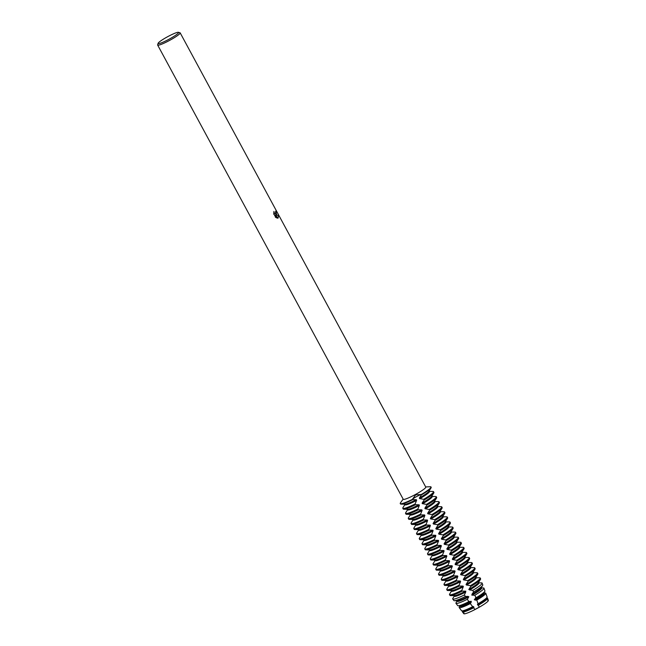 <?xml version="1.0" encoding="UTF-8"?>
<svg xmlns="http://www.w3.org/2000/svg" width="646" height="646" viewBox="0 0 646 646"><rect width="100%" height="100%" fill="white"/><g stroke="black" fill="none" stroke-linecap="round" stroke-linejoin="round"><path stroke-width="0.97" d="M416.605 496.58A5.548 0.686 -28.4 0 0 412.358 499.366L415.661 494.828L421.353 494.473A5.548 0.686 -28.4 0 0 416.605 496.58M430.276 486.729A17.466 2.156 151.6 0 1 430.979 486.939A17.466 2.156 151.6 0 1 429.55 488.901A17.466 2.156 151.6 0 0 430.276 486.729L425.682 486.931M487.625 600.223A13.97 1.728 151.6 0 1 487.205 601.951A13.97 1.728 151.6 0 1 479.122 607.305L475.044 609.517L479.122 607.305A5.548 0.686 -28.4 0 0 475.044 609.517A13.97 1.728 151.6 0 1 464.03 612.981M273.831 211.864L274.526 213.22L275.721 213.665L275.592 211.404A12.807 1.583 -28.4 0 0 275.89 211.08L276.545 214.488L275.842 214.843L278.515 215.489L278.063 218.09L275.333 214.884L277.069 218.106M178.433 32.3L179.992 32.752A12.807 1.583 151.6 0 1 180.177 32.873A12.807 1.583 151.6 0 1 179.128 34.319A12.807 1.583 151.6 0 1 166.821 41.845A12.807 1.583 151.6 0 1 157.648 45.058A12.807 1.583 151.6 0 1 157.64 44.84L158.117 43.29A11.644 1.437 151.6 0 1 159.069 42.184A11.644 1.437 151.6 0 1 169.632 35.659A11.644 1.437 151.6 0 1 178.433 32.3A11.644 1.437 151.6 0 1 177.65 33.721A11.644 1.437 151.6 0 1 165.836 40.876A11.644 1.437 151.6 0 1 158.117 43.29M180.177 32.873L425.771 487.1A12.807 1.583 151.6 0 1 424.729 488.538A12.807 1.583 151.6 0 1 412.414 496.063A12.807 1.583 151.6 0 1 403.241 499.285L157.648 45.058M277.602 218.162L275.309 217.104M275.842 217.54L273.702 213.576M273.799 214.31L273.969 211.444M403.152 499.108L400.375 502.976A17.466 2.156 151.6 0 0 412.358 499.366A5.548 0.686 151.6 0 1 416.605 496.58A5.548 0.686 151.6 0 1 421.353 494.473L421.555 494.844A17.466 2.156 -28.4 0 0 429.752 489.272A17.466 2.156 -28.4 0 0 431.043 487.916A17.466 2.156 -28.4 0 0 431.181 487.31L430.979 486.939M429.55 488.901A17.466 2.156 151.6 0 1 421.353 494.473A17.466 2.156 151.6 0 0 429.55 488.901M278.127 218.065L278.418 215.538L275.842 214.843M276.173 214.771L275.818 211.169M275.672 213.689L274.437 213.261L273.783 212.09M276.932 218.065L275.333 214.884M402.805 508.265L403.209 509A17.466 2.156 -28.4 0 0 403.79 509.218A17.466 2.156 -28.4 0 0 412.019 506.383A17.466 2.156 -28.4 0 0 415.305 504.817L414.902 504.082A17.466 2.156 151.6 0 1 411.615 505.64A17.466 2.156 151.6 0 1 402.805 508.265A17.466 2.156 151.6 0 1 402.926 507.691L404.88 504.599M414.926 504.469L416.646 500.19M401.045 504.138A17.466 2.156 -28.4 0 0 409.273 501.304A17.466 2.156 -28.4 0 0 412.552 499.738L412.358 499.366A17.466 2.156 151.6 0 1 400.254 503.549L400.455 503.92A17.466 2.156 -28.4 0 0 401.045 504.138L405.034 504.195A13.897 1.72 151.6 0 0 411.583 501.942A13.897 1.72 151.6 0 0 415.879 499.842L416.282 500.585A13.897 1.72 151.6 0 1 411.978 502.685A13.897 1.72 151.6 0 1 404.969 504.768L404.654 504.187M432.101 493.609A17.466 2.156 151.6 0 1 423.905 499.188L424.309 499.923A17.466 2.156 -28.4 0 0 432.497 494.352A17.466 2.156 -28.4 0 0 433.789 492.995A17.466 2.156 -28.4 0 0 433.926 492.389L433.523 491.646A17.466 2.156 151.6 0 1 432.101 493.609M407.408 509.266L407.715 509.847A13.897 1.72 151.6 0 0 414.732 507.764A13.897 1.72 151.6 0 0 419.028 505.665L418.624 504.922A13.897 1.72 151.6 0 1 414.328 507.021A13.897 1.72 151.6 0 1 407.779 509.274L403.79 509.218M419.133 504.792L415.047 504.696M416.387 499.705L412.301 499.608M405.551 513.344L405.954 514.087A17.466 2.156 -28.4 0 0 406.536 514.297A17.466 2.156 -28.4 0 0 414.764 511.462A17.466 2.156 -28.4 0 0 418.051 509.904L417.647 509.161A17.466 2.156 151.6 0 1 414.361 510.72A17.466 2.156 151.6 0 1 405.551 513.344A17.466 2.156 151.6 0 1 405.672 512.771L407.626 509.678M417.671 509.549L419.391 505.269M434.847 498.696A17.466 2.156 151.6 0 1 426.651 504.268L427.054 505.01A17.466 2.156 -28.4 0 0 435.243 499.439A17.466 2.156 -28.4 0 0 436.535 498.082A17.466 2.156 -28.4 0 0 436.672 497.477L436.276 496.734A17.466 2.156 151.6 0 1 434.847 498.696M410.153 514.353L410.468 514.927A13.897 1.72 151.6 0 0 417.478 512.843A13.897 1.72 151.6 0 0 421.773 510.744L421.378 510.001A13.897 1.72 151.6 0 1 417.074 512.1A13.897 1.72 151.6 0 1 410.525 514.353L406.536 514.297M421.878 509.872L417.792 509.775M408.296 518.423L408.7 519.166A17.466 2.156 -28.4 0 0 409.281 519.376A17.466 2.156 -28.4 0 0 417.51 516.55A17.466 2.156 -28.4 0 0 420.796 514.983L420.393 514.24A17.466 2.156 151.6 0 1 417.114 515.807A17.466 2.156 151.6 0 1 408.296 518.423A17.466 2.156 151.6 0 1 408.417 517.85L410.38 514.765M420.417 514.628L422.137 510.348M437.592 503.775A17.466 2.156 151.6 0 1 429.396 509.347L429.8 510.09A17.466 2.156 -28.4 0 0 437.996 504.518A17.466 2.156 -28.4 0 0 439.28 503.161A17.466 2.156 -28.4 0 0 439.425 502.556L439.022 501.813A17.466 2.156 151.6 0 1 437.592 503.775M412.899 519.432L413.214 520.006A13.897 1.72 151.6 0 0 420.223 517.922A13.897 1.72 151.6 0 0 424.527 515.823L424.123 515.08A13.897 1.72 151.6 0 1 419.819 517.18A13.897 1.72 151.6 0 1 413.279 519.441L409.281 519.376M424.624 514.951L420.538 514.854M411.05 523.502L411.445 524.245A17.466 2.156 -28.4 0 0 412.027 524.463A17.466 2.156 -28.4 0 0 420.255 521.629A17.466 2.156 -28.4 0 0 423.542 520.062L423.146 519.319A17.466 2.156 151.6 0 1 419.86 520.886A17.466 2.156 151.6 0 1 411.05 523.502A17.466 2.156 151.6 0 1 411.163 522.929L413.125 519.844M423.162 519.715L424.89 515.427M440.338 508.854A17.466 2.156 151.6 0 1 432.15 514.426L432.545 515.169A17.466 2.156 -28.4 0 0 440.742 509.597A17.466 2.156 -28.4 0 0 442.025 508.24A17.466 2.156 -28.4 0 0 442.171 507.635L441.767 506.892A17.466 2.156 151.6 0 1 440.338 508.854M415.644 524.512L415.959 525.093A13.897 1.72 151.6 0 0 422.968 523.01A13.897 1.72 151.6 0 0 427.272 520.91L426.869 520.167A13.897 1.72 151.6 0 1 422.573 522.267A13.897 1.72 151.6 0 1 416.024 524.52L412.027 524.463M427.377 520.03L423.283 519.933M413.795 528.581L414.191 529.324A17.466 2.156 -28.4 0 0 414.78 529.542A17.466 2.156 -28.4 0 0 423.009 526.708A17.466 2.156 -28.4 0 0 426.287 525.141L425.892 524.399A17.466 2.156 151.6 0 1 422.605 525.965A17.466 2.156 151.6 0 1 413.795 528.581A17.466 2.156 151.6 0 1 413.916 528.016L415.871 524.923M425.916 524.794L427.636 520.514M443.083 513.933A17.466 2.156 151.6 0 1 434.895 519.505L435.291 520.248A17.466 2.156 -28.4 0 0 443.487 514.676A17.466 2.156 -28.4 0 0 444.779 513.32A17.466 2.156 -28.4 0 0 444.916 512.714L444.513 511.971A17.466 2.156 151.6 0 1 443.083 513.933M418.398 529.591L418.705 530.172A13.897 1.72 151.6 0 0 425.714 528.089A13.897 1.72 151.6 0 0 430.018 525.989L429.614 525.246A13.897 1.72 151.6 0 1 425.318 527.346A13.897 1.72 151.6 0 1 418.769 529.599L414.78 529.542M430.123 525.117L426.037 525.02M416.541 533.669L416.945 534.412A17.466 2.156 -28.4 0 0 417.526 534.622A17.466 2.156 -28.4 0 0 425.754 531.787A17.466 2.156 -28.4 0 0 429.041 530.229L428.637 529.486A17.466 2.156 151.6 0 1 425.351 531.044A17.466 2.156 151.6 0 1 416.541 533.669A17.466 2.156 151.6 0 1 416.662 533.095L418.616 530.003M428.661 529.873L430.381 525.594M445.837 519.021A17.466 2.156 151.6 0 1 437.641 524.592L438.045 525.335A17.466 2.156 -28.4 0 0 446.233 519.755A17.466 2.156 -28.4 0 0 447.525 518.399A17.466 2.156 -28.4 0 0 447.662 517.793L447.266 517.058A17.466 2.156 151.6 0 1 445.837 519.021M421.144 534.678L421.45 535.251A13.897 1.72 151.6 0 0 428.468 533.168A13.897 1.72 151.6 0 0 432.763 531.069L432.368 530.326A13.897 1.72 151.6 0 1 428.064 532.425A13.897 1.72 151.6 0 1 421.515 534.678L417.526 534.622M432.868 530.196L428.782 530.1M419.286 538.748L419.69 539.491A17.466 2.156 -28.4 0 0 420.271 539.701A17.466 2.156 -28.4 0 0 428.5 536.874A17.466 2.156 -28.4 0 0 431.786 535.308L431.383 534.565A17.466 2.156 151.6 0 1 428.096 536.132A17.466 2.156 151.6 0 1 419.286 538.748A17.466 2.156 151.6 0 1 419.407 538.175L421.362 535.09M431.407 534.953L433.127 530.673M448.582 524.1A17.466 2.156 151.6 0 1 440.386 529.672L440.79 530.414A17.466 2.156 -28.4 0 0 448.986 524.843A17.466 2.156 -28.4 0 0 450.27 523.486A17.466 2.156 -28.4 0 0 450.407 522.88L450.012 522.138A17.466 2.156 151.6 0 1 448.582 524.1M423.889 539.757L424.204 540.331A13.897 1.72 151.6 0 0 431.213 538.247A13.897 1.72 151.6 0 0 435.509 536.148L435.113 535.405A13.897 1.72 151.6 0 1 430.809 537.504A13.897 1.72 151.6 0 1 424.26 539.757L420.271 539.701M435.614 535.276L431.528 535.179M422.032 543.827L422.436 544.57A17.466 2.156 -28.4 0 0 423.017 544.788A17.466 2.156 -28.4 0 0 431.245 541.954A17.466 2.156 -28.4 0 0 434.532 540.387L434.128 539.644A17.466 2.156 151.6 0 1 430.85 541.211A17.466 2.156 151.6 0 1 422.032 543.827A17.466 2.156 151.6 0 1 422.153 543.254L424.115 540.169M434.152 540.04L435.872 535.752M451.328 529.179A17.466 2.156 151.6 0 1 443.132 534.751L443.536 535.494A17.466 2.156 -28.4 0 0 451.732 529.922A17.466 2.156 -28.4 0 0 453.016 528.565A17.466 2.156 -28.4 0 0 453.161 527.96L452.757 527.217A17.466 2.156 151.6 0 1 451.328 529.179M426.635 544.836L426.949 545.418A13.897 1.72 151.6 0 0 433.959 543.334A13.897 1.72 151.6 0 0 438.263 541.227L437.859 540.492A13.897 1.72 151.6 0 1 433.555 542.592A13.897 1.72 151.6 0 1 427.014 544.844L423.017 544.788M438.368 540.355L434.273 540.258M424.785 548.906L425.181 549.649A17.466 2.156 -28.4 0 0 425.771 549.867A17.466 2.156 -28.4 0 0 433.999 547.033A17.466 2.156 -28.4 0 0 437.277 545.466L436.882 544.723A17.466 2.156 151.6 0 1 433.595 546.29A17.466 2.156 151.6 0 1 424.785 548.906A17.466 2.156 151.6 0 1 424.898 548.341L426.861 545.248M436.898 545.119L438.626 540.839M454.073 534.258A17.466 2.156 151.6 0 1 445.885 539.83L446.281 540.573A17.466 2.156 -28.4 0 0 454.477 535.001A17.466 2.156 -28.4 0 0 455.769 533.644A17.466 2.156 -28.4 0 0 455.906 533.039L455.503 532.296A17.466 2.156 151.6 0 1 454.073 534.258M429.38 549.916L429.695 550.497A13.897 1.72 151.6 0 0 436.704 548.414A13.897 1.72 151.6 0 0 441.008 546.314L440.604 545.571A13.897 1.72 151.6 0 1 436.308 547.671A13.897 1.72 151.6 0 1 429.76 549.924L425.771 549.867M441.113 545.442L437.027 545.345M427.531 553.993L427.935 554.736A17.466 2.156 -28.4 0 0 428.516 554.946A17.466 2.156 -28.4 0 0 436.744 552.112A17.466 2.156 -28.4 0 0 440.031 550.553L439.627 549.811A17.466 2.156 151.6 0 1 436.341 551.369A17.466 2.156 151.6 0 1 427.531 553.993A17.466 2.156 151.6 0 1 427.652 553.42L429.606 550.327M439.651 550.198L441.371 545.918M456.827 539.337A17.466 2.156 151.6 0 1 448.631 544.917L449.035 545.66A17.466 2.156 -28.4 0 0 457.223 540.08A17.466 2.156 -28.4 0 0 458.515 538.724A17.466 2.156 -28.4 0 0 458.652 538.118L458.248 537.375A17.466 2.156 151.6 0 1 456.827 539.337M432.134 554.995L432.44 555.576A13.897 1.72 151.6 0 0 439.458 553.493A13.897 1.72 151.6 0 0 443.754 551.393L443.35 550.65A13.897 1.72 151.6 0 1 439.054 552.75A13.897 1.72 151.6 0 1 432.505 555.003L428.516 554.946M443.859 550.521L439.773 550.424M430.276 559.073L430.68 559.816A17.466 2.156 -28.4 0 0 431.262 560.025A17.466 2.156 -28.4 0 0 439.49 557.191A17.466 2.156 -28.4 0 0 442.776 555.633L442.373 554.89A17.466 2.156 151.6 0 1 439.086 556.456A17.466 2.156 151.6 0 1 430.276 559.073A17.466 2.156 151.6 0 1 430.397 558.499L432.352 555.415M442.397 555.277L444.117 550.998M459.572 544.425A17.466 2.156 151.6 0 1 451.376 549.996L451.78 550.739A17.466 2.156 -28.4 0 0 459.968 545.167A17.466 2.156 -28.4 0 0 461.26 543.811A17.466 2.156 -28.4 0 0 461.397 543.205L461.002 542.462A17.466 2.156 151.6 0 1 459.572 544.425M434.879 560.082L435.194 560.655A13.897 1.72 151.6 0 0 442.203 558.572A13.897 1.72 151.6 0 0 446.499 556.472L446.103 555.73A13.897 1.72 151.6 0 1 441.799 557.829A13.897 1.72 151.6 0 1 435.251 560.082L431.262 560.025M446.604 555.6L442.518 555.503M433.022 564.152L433.426 564.895A17.466 2.156 -28.4 0 0 434.007 565.105A17.466 2.156 -28.4 0 0 442.235 562.278A17.466 2.156 -28.4 0 0 445.522 560.712L445.118 559.969A17.466 2.156 151.6 0 1 441.84 561.535A17.466 2.156 151.6 0 1 433.022 564.152A17.466 2.156 151.6 0 1 433.143 563.578L435.105 560.494M445.142 560.357L446.862 556.077M462.318 549.504A17.466 2.156 151.6 0 1 454.122 555.076L454.526 555.818A17.466 2.156 -28.4 0 0 462.722 550.247A17.466 2.156 -28.4 0 0 464.006 548.89A17.466 2.156 -28.4 0 0 464.151 548.284L463.747 547.542A17.466 2.156 151.6 0 1 462.318 549.504M437.625 565.161L437.94 565.735A13.897 1.72 151.6 0 0 444.949 563.651A13.897 1.72 151.6 0 0 449.253 561.552L448.849 560.809A13.897 1.72 151.6 0 1 444.545 562.916A13.897 1.72 151.6 0 1 438.004 565.169L434.007 565.105M449.35 560.68L445.264 560.583M435.775 569.231L436.171 569.974A17.466 2.156 -28.4 0 0 436.753 570.192A17.466 2.156 -28.4 0 0 444.981 567.358A17.466 2.156 -28.4 0 0 448.267 565.791L447.872 565.048A17.466 2.156 151.6 0 1 444.585 566.615A17.466 2.156 151.6 0 1 435.775 569.231A17.466 2.156 151.6 0 1 435.888 568.658L437.851 565.573M447.888 565.444L449.616 561.164M465.063 554.583A17.466 2.156 151.6 0 1 456.875 560.155L457.271 560.898A17.466 2.156 -28.4 0 0 465.467 555.326A17.466 2.156 -28.4 0 0 466.751 553.969A17.466 2.156 -28.4 0 0 466.897 553.364L466.493 552.621A17.466 2.156 151.6 0 1 465.063 554.583M440.37 570.24L440.685 570.822A13.897 1.72 151.6 0 0 447.694 568.738A13.897 1.72 151.6 0 0 451.998 566.639L451.594 565.896A13.897 1.72 151.6 0 1 447.298 567.995A13.897 1.72 151.6 0 1 440.75 570.248L436.753 570.192M452.103 565.759L448.009 565.662M438.521 574.318L438.917 575.053A17.466 2.156 -28.4 0 0 439.506 575.271A17.466 2.156 -28.4 0 0 447.735 572.437A17.466 2.156 -28.4 0 0 451.013 570.87L450.617 570.135A17.466 2.156 151.6 0 1 447.331 571.694A17.466 2.156 151.6 0 1 438.521 574.318A17.466 2.156 151.6 0 1 438.642 573.745L440.596 570.652M450.642 570.523L452.362 566.243M467.809 559.662A17.466 2.156 151.6 0 1 459.621 565.242L460.017 565.977A17.466 2.156 -28.4 0 0 468.213 560.405A17.466 2.156 -28.4 0 0 469.505 559.048A17.466 2.156 -28.4 0 0 469.642 558.443L469.238 557.7A17.466 2.156 151.6 0 1 467.809 559.662M443.124 575.32L443.431 575.901A13.897 1.72 151.6 0 0 450.448 573.818A13.897 1.72 151.6 0 0 454.744 571.718L454.34 570.975A13.897 1.72 151.6 0 1 450.044 573.075A13.897 1.72 151.6 0 1 443.495 575.328L439.506 575.271M454.849 570.846L450.763 570.749M441.266 579.397L441.67 580.14A17.466 2.156 -28.4 0 0 442.252 580.35A17.466 2.156 -28.4 0 0 450.48 577.516A17.466 2.156 -28.4 0 0 453.767 575.957L453.363 575.215A17.466 2.156 151.6 0 1 450.076 576.781A17.466 2.156 151.6 0 1 441.266 579.397A17.466 2.156 151.6 0 1 441.388 578.824L443.342 575.731M453.387 575.602L455.107 571.322M470.563 564.749A17.466 2.156 151.6 0 1 462.366 570.321L462.77 571.064A17.466 2.156 -28.4 0 0 470.958 565.492A17.466 2.156 -28.4 0 0 472.25 564.136A17.466 2.156 -28.4 0 0 472.387 563.53L471.992 562.787A17.466 2.156 151.6 0 1 470.563 564.749M445.869 580.407L446.176 580.98A13.897 1.72 151.6 0 0 453.193 578.897A13.897 1.72 151.6 0 0 457.489 576.797L457.093 576.054A13.897 1.72 151.6 0 1 452.789 578.154A13.897 1.72 151.6 0 1 446.241 580.407L442.252 580.35M457.594 575.925L453.508 575.828M444.012 584.477L444.416 585.219A17.466 2.156 -28.4 0 0 444.997 585.429A17.466 2.156 -28.4 0 0 453.226 582.603A17.466 2.156 -28.4 0 0 456.512 581.037L456.108 580.294A17.466 2.156 151.6 0 1 452.822 581.86A17.466 2.156 151.6 0 1 444.012 584.477A17.466 2.156 151.6 0 1 444.133 583.903L446.087 580.819M456.133 580.681L457.853 576.402M473.308 569.829A17.466 2.156 151.6 0 1 465.112 575.4L465.516 576.143A17.466 2.156 -28.4 0 0 473.712 570.571A17.466 2.156 -28.4 0 0 474.996 569.215A17.466 2.156 -28.4 0 0 475.133 568.609L474.737 567.866A17.466 2.156 151.6 0 1 473.308 569.829M448.615 585.486L448.93 586.059A13.897 1.72 151.6 0 0 455.939 583.976A13.897 1.72 151.6 0 0 460.235 581.876L459.839 581.134A13.897 1.72 151.6 0 1 455.535 583.233A13.897 1.72 151.6 0 1 448.986 585.494L444.997 585.429M460.34 581.004L456.254 580.907M446.757 589.556L447.161 590.299A17.466 2.156 -28.4 0 0 447.743 590.517A17.466 2.156 -28.4 0 0 455.971 587.682A17.466 2.156 -28.4 0 0 459.258 586.116L458.854 585.373A17.466 2.156 151.6 0 1 455.575 586.939A17.466 2.156 151.6 0 1 446.757 589.556A17.466 2.156 151.6 0 1 446.879 588.982L448.841 585.898M458.878 585.769L460.598 581.481M476.054 574.908A17.466 2.156 151.6 0 1 467.857 580.479L468.261 581.222A17.466 2.156 -28.4 0 0 476.457 575.651A17.466 2.156 -28.4 0 0 477.741 574.294A17.466 2.156 -28.4 0 0 477.887 573.688L477.483 572.945A17.466 2.156 151.6 0 1 476.054 574.908M451.36 590.565L451.675 591.147A13.897 1.72 151.6 0 0 458.684 589.063A13.897 1.72 151.6 0 0 462.988 586.964L462.584 586.221A13.897 1.72 151.6 0 1 458.28 588.32A13.897 1.72 151.6 0 1 451.74 590.573L447.743 590.517M463.093 586.083L458.999 585.987M461.809 590.824A17.466 2.156 151.6 0 1 449.729 595.047L450.012 595.418A17.394 2.148 -28.4 0 0 450.569 595.596A17.394 2.148 -28.4 0 0 458.765 592.778A17.394 2.148 -28.4 0 0 462.043 591.211L461.607 590.452A17.466 2.156 151.6 0 1 458.321 592.019A17.466 2.156 151.6 0 1 449.511 594.635A17.466 2.156 151.6 0 1 449.624 594.07L451.586 590.977M461.632 590.848L463.352 586.568M479.534 577.815A17.466 2.156 151.6 0 1 479.647 577.815A17.466 2.156 151.6 0 1 480.228 578.025A17.466 2.156 151.6 0 1 478.799 579.987A17.466 2.156 151.6 0 1 470.611 585.559L470.999 586.35A17.394 2.148 -28.4 0 0 479.162 580.794A17.394 2.148 -28.4 0 0 480.446 579.438A17.394 2.148 -28.4 0 0 480.608 578.873L480.446 578.436A17.466 2.156 151.6 0 1 479.001 580.358A17.466 2.156 151.6 0 1 470.813 585.93M456.859 600.732L457.166 601.305A13.897 1.72 151.6 0 0 464.183 599.222A13.897 1.72 151.6 0 0 468.479 597.122L468.075 596.379L465.395 596.468L464.393 594.934L465.734 592.043L465.33 591.3A13.897 1.72 151.6 0 1 461.034 593.399A13.897 1.72 151.6 0 1 454.485 595.652L450.569 595.596M465.839 591.171L461.753 591.074M465.734 592.043A13.897 1.72 151.6 0 1 461.43 594.142A13.897 1.72 151.6 0 1 454.421 596.226L454.106 595.644M464.393 594.934A16.715 2.067 151.6 0 1 461.147 596.484A16.715 2.067 151.6 0 1 452.725 599.02A16.715 2.067 151.6 0 1 452.838 598.414L454.332 596.056M480.753 584.969A16.715 2.067 151.6 0 1 472.807 590.363L473.542 592.043A16.441 2.035 -28.4 0 0 481.415 586.705A16.441 2.035 -28.4 0 0 482.627 585.421A16.441 2.035 -28.4 0 0 482.772 584.888L482.134 583.12A16.715 2.067 151.6 0 1 480.753 584.969M468.075 596.379A13.897 1.72 151.6 0 1 463.78 598.479A13.897 1.72 151.6 0 1 457.231 600.732L454.388 600.691A16.441 2.035 -28.4 0 0 462.132 598.026A16.441 2.035 -28.4 0 0 465.395 596.468M455.963 603.316L457.707 605.633A15.48 1.914 -28.4 0 0 458.208 605.787A15.48 1.914 -28.4 0 0 465.5 603.275A15.48 1.914 -28.4 0 0 468.915 601.644L467.292 599.31A15.916 1.97 151.6 0 1 463.973 600.901A15.916 1.97 151.6 0 1 455.963 603.316A15.916 1.97 151.6 0 1 456.068 602.734A15.916 1.97 151.6 0 1 456.1 602.686M467.228 599.561L468.843 596.726M482.643 589.935A15.916 1.97 151.6 0 1 474.858 595.2L475.916 597.833A15.48 1.914 -28.4 0 0 483.66 592.616A15.48 1.914 -28.4 0 0 484.799 591.413A15.48 1.914 -28.4 0 0 484.936 590.904L483.959 588.183A15.916 1.97 151.6 0 1 482.643 589.935M475.036 609.525L473.575 607.813L473.575 606.546L472.662 606.691L470.328 603.614L471.225 602.201L470.829 601.458A13.897 1.72 151.6 0 1 466.525 603.558A13.897 1.72 151.6 0 1 459.976 605.811L458.208 605.787M471.33 601.329L468.326 601.579M471.225 602.201A13.897 1.72 151.6 0 1 466.929 604.301A13.897 1.72 151.6 0 1 459.92 606.384L459.605 605.811M470.328 603.614A15.108 1.865 151.6 0 1 466.8 605.31A15.108 1.865 151.6 0 1 459.193 607.603A15.108 1.865 151.6 0 1 459.298 607.054L459.831 606.223M484.524 594.901A15.108 1.865 151.6 0 1 476.78 600.11L478.064 603.76A14.527 1.793 -28.4 0 0 485.905 598.519A14.527 1.793 -28.4 0 0 486.971 597.397A14.527 1.793 -28.4 0 0 487.1 596.92L485.776 593.238A15.108 1.865 151.6 0 1 484.524 594.901M473.575 606.546A13.897 1.72 151.6 0 1 469.271 608.645A13.897 1.72 151.6 0 1 462.73 610.898L462.019 610.882A14.527 1.793 -28.4 0 0 468.867 608.532A14.527 1.793 -28.4 0 0 472.662 606.691M473.978 607.28A13.897 1.72 151.6 0 1 469.674 609.388A13.897 1.72 151.6 0 1 462.665 611.471L462.35 610.89M473.575 607.813A14.309 1.768 151.6 0 1 469.634 609.727A14.309 1.768 151.6 0 1 462.431 611.899A14.309 1.768 151.6 0 1 462.528 611.374L462.576 611.302M486.414 599.868A14.309 1.768 151.6 0 1 478.5 605.132L479.122 607.305A13.97 1.728 151.6 0 0 487.205 601.951A13.97 1.728 151.6 0 0 488.36 600.417L487.601 598.293A14.309 1.768 151.6 0 1 486.414 599.868M421.604 494.553L419.343 498.098M431.043 487.916L428.904 491.291A13.897 1.72 151.6 0 1 419.738 497.743L420.134 498.486A13.897 1.72 151.6 0 0 429.412 491.549L429.106 490.968M419.601 498.583L424.236 499.406M424.357 499.633L422.088 503.186M433.789 492.995L431.649 496.37A13.897 1.72 151.6 0 1 422.484 502.822L422.888 503.565A13.897 1.72 151.6 0 0 432.166 496.629L431.851 496.055M422.355 503.662L426.982 504.494M427.103 504.712L424.842 508.265M436.535 498.082L434.395 501.449A13.897 1.72 151.6 0 1 425.23 507.909L425.633 508.652A13.897 1.72 151.6 0 0 434.911 501.708L434.597 501.135M425.1 508.741L429.727 509.573M429.848 509.799L427.587 513.344M439.28 503.161L437.14 506.529A13.897 1.72 151.6 0 1 427.975 512.989L428.379 513.731A13.897 1.72 151.6 0 0 437.657 506.795L437.342 506.214M427.846 513.82L432.473 514.652M432.594 514.878L430.333 518.423M442.025 508.24L439.894 511.616A13.897 1.72 151.6 0 1 430.729 518.068L431.124 518.811A13.897 1.72 151.6 0 0 440.402 511.874L440.096 511.293M430.591 518.908L435.218 519.731M435.347 519.957L433.078 523.502M444.779 513.32L442.639 516.695A13.897 1.72 151.6 0 1 433.474 523.147L433.878 523.89A13.897 1.72 151.6 0 0 443.148 516.953L442.841 516.38M433.337 523.987L437.972 524.81M438.093 525.037L435.832 528.59M447.525 518.399L445.385 521.774A13.897 1.72 151.6 0 1 436.22 528.234L436.623 528.969A13.897 1.72 151.6 0 0 445.902 522.033L445.587 521.459M436.09 529.066L440.717 529.898M440.838 530.124L438.577 533.669M450.27 523.486L448.13 526.853A13.897 1.72 151.6 0 1 438.965 533.313L439.369 534.056A13.897 1.72 151.6 0 0 448.647 527.12L448.332 526.538M438.836 534.145L443.463 534.977M443.584 535.203L441.323 538.748M453.016 528.565L450.884 531.933A13.897 1.72 151.6 0 1 441.719 538.393L442.114 539.135A13.897 1.72 151.6 0 0 451.392 532.199L451.078 531.618M441.581 539.224L446.208 540.056M446.329 540.282L444.068 543.827M455.769 533.644L453.629 537.02A13.897 1.72 151.6 0 1 444.464 543.472L444.86 544.215A13.897 1.72 151.6 0 0 454.138 537.278L453.831 536.697M444.327 544.312L448.962 545.135M449.083 545.361L446.814 548.914M458.515 538.724L456.375 542.099A13.897 1.72 151.6 0 1 447.21 548.559L447.613 549.294A13.897 1.72 151.6 0 0 456.892 542.357L456.577 541.784M447.08 549.391L451.707 550.222M451.829 550.44L449.568 553.993M461.26 543.811L459.12 547.178A13.897 1.72 151.6 0 1 449.955 553.638L450.359 554.381A13.897 1.72 151.6 0 0 459.637 547.437L459.322 546.863M449.826 554.47L454.453 555.302M454.574 555.528L452.313 559.073M464.006 548.89L461.866 552.257A13.897 1.72 151.6 0 1 452.701 558.717L453.104 559.46A13.897 1.72 151.6 0 0 462.383 552.524L462.068 551.942M452.571 559.549L457.198 560.381M457.32 560.607L455.059 564.152M466.751 553.969L464.619 557.345A13.897 1.72 151.6 0 1 455.454 563.797L455.85 564.539A13.897 1.72 151.6 0 0 465.128 557.603L464.821 557.022M455.317 564.636L459.952 565.46M460.073 565.686L457.804 569.239M469.505 559.048L467.365 562.424A13.897 1.72 151.6 0 1 458.2 568.876L458.603 569.619A13.897 1.72 151.6 0 0 467.874 562.682L467.567 562.109M458.062 569.715L462.697 570.547M462.819 570.765L460.558 574.318M472.25 564.136L470.11 567.503A13.897 1.72 151.6 0 1 460.945 573.963L461.349 574.706A13.897 1.72 151.6 0 0 470.627 567.761L470.312 567.188M460.816 574.795L465.443 575.626M465.564 575.852L463.303 579.397M474.996 569.215L472.856 572.582A13.897 1.72 151.6 0 1 463.691 579.042L464.094 579.785A13.897 1.72 151.6 0 0 473.373 572.849L473.058 572.267M463.562 579.874L468.188 580.706M468.31 580.932L466.049 584.477M477.741 574.294L475.609 577.669A13.897 1.72 151.6 0 1 466.444 584.121L466.84 584.864A13.897 1.72 151.6 0 0 476.118 577.928L475.803 577.346M466.307 584.961L470.934 585.785M471.055 586.011L468.794 589.556M480.446 579.438L478.355 582.749A13.897 1.72 151.6 0 1 469.19 589.2L469.585 589.943L472.807 590.363M473.542 592.043L471.935 594.288L472.339 595.031A13.897 1.72 151.6 0 0 481.617 588.086L481.302 587.513M471.806 595.119L475.109 595.273M476.207 597.3L474.293 599.722M484.799 591.413L483.846 592.907A13.897 1.72 151.6 0 1 474.681 599.367L475.085 600.11L476.78 600.11M478.064 603.76L477.426 604.446L477.83 605.189L478.5 605.132M475.044 609.517A13.97 1.728 151.6 0 1 463.788 613.7L462.431 611.899M487.019 598.083L487.108 598.083A14.309 1.768 151.6 0 1 487.601 598.293M486.793 597.671L487.108 598.253A13.897 1.72 151.6 0 1 477.83 605.189M486.971 597.397L486.591 597.986A13.897 1.72 151.6 0 1 477.426 604.446M459.193 607.603L461.551 610.736A14.527 1.793 -28.4 0 0 462.019 610.882M484.274 593.004L485.259 593.02A15.108 1.865 151.6 0 1 485.776 593.238M484.048 592.592L484.363 593.173A13.897 1.72 151.6 0 1 475.085 600.11M483.2 587.957A15.916 1.97 151.6 0 1 483.41 587.949A15.916 1.97 151.6 0 1 483.959 588.183M482.627 585.421L481.1 587.828A13.897 1.72 151.6 0 1 471.935 594.288M452.725 599.02L453.855 600.522A16.441 2.035 -28.4 0 0 454.388 600.691M481.415 582.886A16.715 2.067 151.6 0 1 481.561 582.886A16.715 2.067 151.6 0 1 482.134 583.12M478.557 582.434L478.864 583.007A13.897 1.72 151.6 0 1 469.585 589.943M449.729 595.047A17.466 2.156 151.6 0 1 449.705 595.006L449.511 594.635M480.228 578.025L480.43 578.396A17.466 2.156 151.6 0 1 480.446 578.436M476.78 572.736A17.466 2.156 151.6 0 1 476.901 572.736A17.466 2.156 151.6 0 1 477.483 572.945M474.035 567.656A17.466 2.156 151.6 0 1 474.156 567.648A17.466 2.156 151.6 0 1 474.737 567.866M471.289 562.569A17.466 2.156 151.6 0 1 471.402 562.569A17.466 2.156 151.6 0 1 471.992 562.787M468.544 557.49A17.466 2.156 151.6 0 1 468.657 557.49A17.466 2.156 151.6 0 1 469.238 557.7M465.79 552.411A17.466 2.156 151.6 0 1 465.911 552.411A17.466 2.156 151.6 0 1 466.493 552.621M463.045 547.332A17.466 2.156 151.6 0 1 463.166 547.323A17.466 2.156 151.6 0 1 463.747 547.542M460.299 542.244A17.466 2.156 151.6 0 1 460.412 542.244A17.466 2.156 151.6 0 1 461.002 542.462M457.554 537.165A17.466 2.156 151.6 0 1 457.667 537.165A17.466 2.156 151.6 0 1 458.248 537.375M454.808 532.086A17.466 2.156 151.6 0 1 454.921 532.086A17.466 2.156 151.6 0 1 455.503 532.296M452.055 527.007A17.466 2.156 151.6 0 1 452.176 527.007A17.466 2.156 151.6 0 1 452.757 527.217M449.309 521.92A17.466 2.156 151.6 0 1 449.43 521.92A17.466 2.156 151.6 0 1 450.012 522.138M446.564 516.84A17.466 2.156 151.6 0 1 446.677 516.84A17.466 2.156 151.6 0 1 447.266 517.058M443.818 511.761A17.466 2.156 151.6 0 1 443.931 511.761A17.466 2.156 151.6 0 1 444.513 511.971M441.065 506.682A17.466 2.156 151.6 0 1 441.186 506.682A17.466 2.156 151.6 0 1 441.767 506.892M438.319 501.603A17.466 2.156 151.6 0 1 438.44 501.595A17.466 2.156 151.6 0 1 439.022 501.813M435.574 496.516A17.466 2.156 151.6 0 1 435.687 496.516A17.466 2.156 151.6 0 1 436.276 496.734M400.254 503.549A17.466 2.156 151.6 0 1 400.375 502.976M432.828 491.436A17.466 2.156 151.6 0 1 432.941 491.436A17.466 2.156 151.6 0 1 433.523 491.646M457.077 601.143L456.068 602.734M481.528 587.925L483.41 587.949M478.775 582.845L481.561 582.886M476.029 577.758L479.647 577.815M473.284 572.679L476.901 572.736M470.538 567.6L474.156 567.648M467.785 562.521L471.402 562.569M465.039 557.433L468.657 557.49M462.294 552.354L465.911 552.411M459.548 547.275L463.166 547.323M456.795 542.196L460.412 542.244M454.049 537.117L457.667 537.165M451.304 532.029L454.921 532.086M448.558 526.95L452.176 527.007M445.813 521.871L449.43 521.92M443.059 516.792L446.677 516.84M440.314 511.705L443.931 511.761M437.568 506.625L441.186 506.682M434.823 501.546L438.44 501.595M432.069 496.467L435.687 496.516M429.324 491.38L432.941 491.436"/></g></svg>
